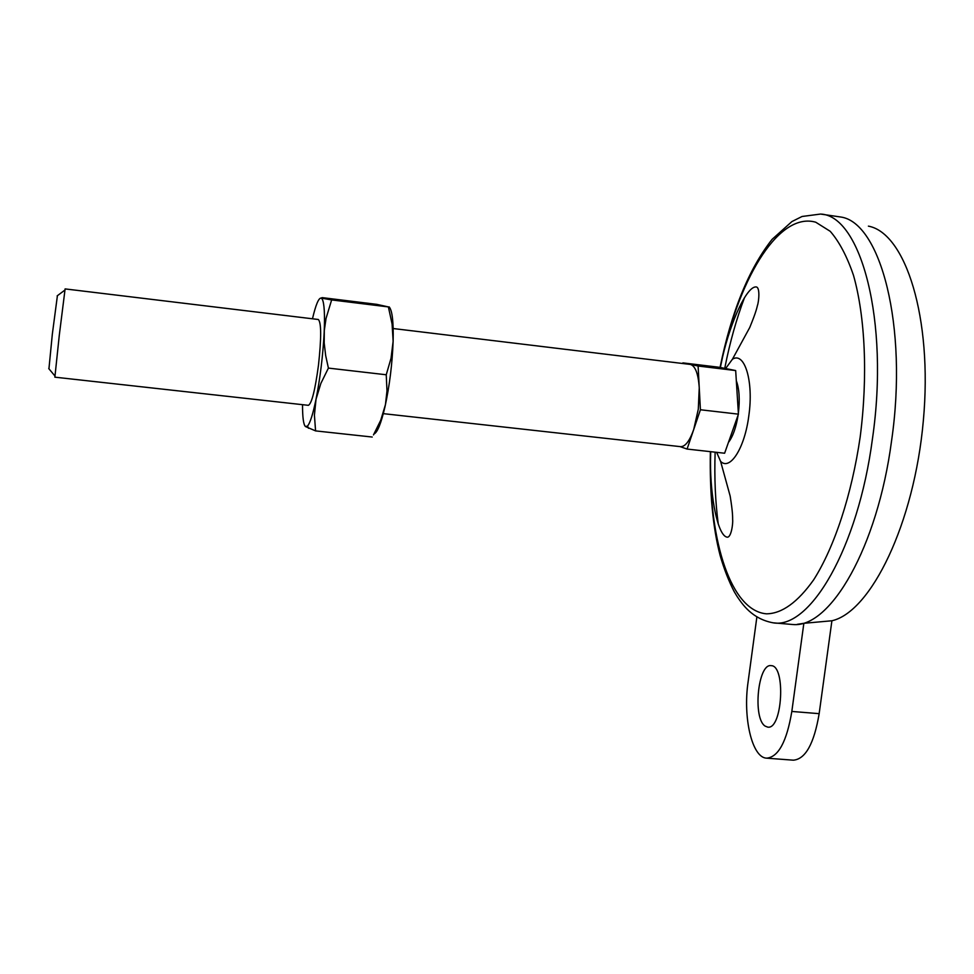 <?xml version="1.0" encoding="UTF-8"?>
<svg xmlns="http://www.w3.org/2000/svg" width="974" height="974" viewBox="0 0 974 974"><rect width="100%" height="100%" fill="white"/><g stroke="black" fill="none" stroke-linecap="round" stroke-linejoin="round"><path stroke-width="1.46" d="M819.158 713.662L831.906 620.767L803.854 623.299L791.825 711.446L819.158 713.662C814.094 743.661 805.486 759.172 793.347 760.183L766.635 758.162C778.396 757.115 786.797 741.543 791.825 711.446M756.871 616.992L748.069 682.117C742.821 717.753 752.038 757.845 766.635 758.162M680.01 446.603L687.084 449.063L724.619 453.227L738.426 414.157L735.674 370.558L698.102 366.017L682.884 362.888L682.689 363.485M735.674 370.558L719.591 367.32L682.884 362.888M738.426 414.157L700.416 409.762L698.102 366.017M687.084 449.063L700.416 409.762M393.179 328.53L690.396 364.434C695.326 365.956 698.285 373.736 699.247 387.762L698.297 409.165L693.707 429.546C689.592 441.1 685.197 446.798 680.497 446.652L383.306 413.646M59.292 335.263L54.873 377.169L308.393 405.33C311.741 403.553 315.101 390.184 318.474 365.238C321.432 337.881 321.383 322.637 318.34 319.496L65.112 288.913L59.292 335.263M57.405 295.706L52.34 334.094L48.931 368.805M868.394 226.138C905.394 232.908 932.788 317.427 923.352 420.549C914.257 523.671 870.878 612.001 831.906 620.767M720.054 367.417C731.401 311.717 748.763 269.031 772.114 239.336L791.899 221.573L802.065 216.484L820.534 214.061L840.44 216.971C880.35 221.865 908.328 326.071 891.539 441.027C877.477 547.705 830.323 627.901 793.201 624.553L773.161 622.824C751.965 618.916 742.371 604.184 737.014 596.319L734.226 591.681C728.771 581.149 724.072 569.096 720.139 555.509C712.834 527.494 709.583 492.868 710.375 451.644M389.162 306.895C392.254 310.402 393.581 321.846 393.131 341.229L391.037 358.274L386.24 374.771L386.982 390.915L385.448 404.624L380.749 420.208L373.468 434.928M372.226 437.034L315.576 430.898L314.419 415.143L316.039 399.182L320.872 383.391L328.408 368.099L325.657 355.51L324.196 342.97L324.305 330.515L326.047 318.388L331.635 299.931L388.382 306.92L392.084 323.989L393.131 341.229C392.279 363.984 389.551 385.874 384.961 406.889C381.102 423.386 377.449 432.419 373.992 434.014M797.243 624.334L803.854 623.299M388.382 306.92L376.841 304.363L322.224 297.63L321.103 298.056L322.224 299.091C324.318 303.243 324.963 314.541 324.147 332.998C322.893 355.887 320.19 377.949 316.039 399.182C312.958 414.096 310.122 423.057 307.504 426.076L305.398 426.515C303.462 424.506 302.512 417.225 302.524 404.673M328.408 368.099L386.24 374.771M315.576 430.898L305.398 426.515M312.484 318.778C315.746 304.862 318.62 297.947 321.103 298.056L331.635 299.931M765.187 726.129L767.743 727.128C782.487 729.928 785.945 665.157 771.128 665.668C757.955 663.087 752.488 718.495 765.187 726.129M720.37 367.478L722.684 356.508C740.751 274.765 779.797 211.821 815.737 222.218L830.225 231.313C839.235 241.637 846.99 256.32 853.492 275.35C865.216 316.647 867.968 376.548 860.188 436.912C851.739 494.914 834.377 547.278 813.68 579.798C797.657 602.322 781.915 613.669 766.453 613.827C731.133 610.808 709.401 542.226 710.484 461.384L710.703 451.68M820.534 214.061C860.736 215.303 889.627 320.799 872.448 438.836C858.057 548.52 809.832 629.508 773.161 622.824M718.264 524.109C715.318 501.586 714.271 477.613 715.135 452.179M724.973 367.161C729.952 342.105 736.466 318.936 744.513 297.618M738.134 414.973C736.137 427.44 732.911 436.583 728.442 442.415M736.32 380.785C739.303 388.845 739.984 399.681 738.365 413.28M725.618 368.537L732.436 359.223C744.574 351.346 753.815 381.248 748.836 415.642C744.781 448.052 730.025 471.026 720.602 461.372L716.645 452.338M48.737 368.562L54.921 375.952M57.149 295.889L64.868 290.106M307.504 426.076L308.539 428.304M322.224 299.091L322.759 298.409M710.484 461.591C710.375 498.384 717.838 535.14 726.835 537.1C731.255 538.464 733.13 523.184 732.643 519.617C732.57 517.145 732.959 513.347 730.159 496.046L720.602 461.372M722.647 356.691C730.95 320.848 746.62 286.77 755.836 286.928C760.536 286.575 758.673 302.415 757.468 305.361C756.859 307.589 756.433 311.205 749.736 327.52L732.436 359.223"/></g></svg>
